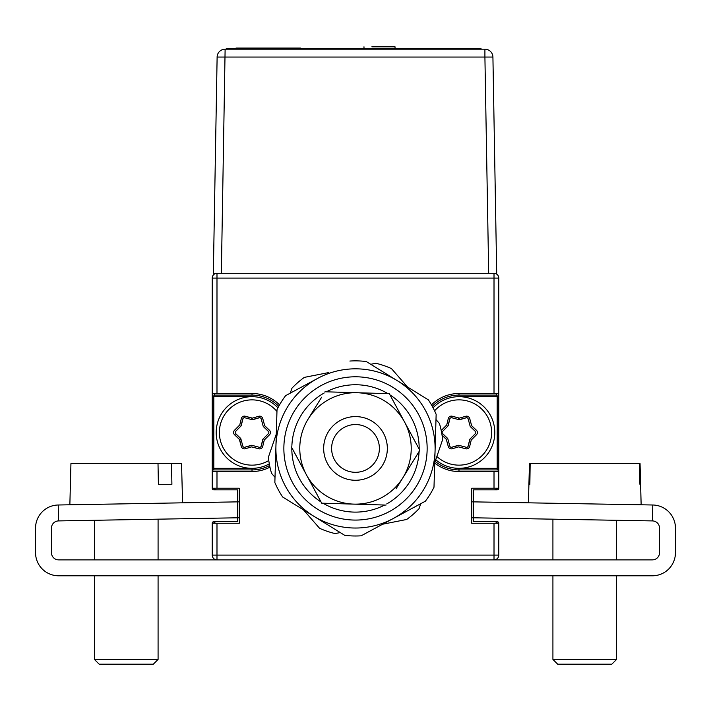 <?xml version="1.0" encoding="UTF-8"?>
<svg xmlns="http://www.w3.org/2000/svg" width="711" height="711" viewBox="0 0 711 711"><rect width="100%" height="100%" fill="white"/><g stroke="black" fill="none" stroke-linecap="round" stroke-linejoin="round"><path stroke-width="1.07" d="M498.784 278.081A4.773 4.773 0 0 0 494.012 273.3A4.773 4.773 0 0 1 498.784 278.081A4.773 4.773 0 0 0 494.012 273.3A4.773 4.773 0 0 1 498.784 278.081A4.773 4.773 0 0 0 494.012 273.3L494.012 278.081L498.784 278.081L498.784 471.517L498.784 461.163L497.193 459.573L498.784 461.163L498.784 488.226A1.591 1.591 0 0 1 497.193 489.826A1.591 1.591 0 0 0 498.784 488.226A1.591 1.591 0 0 1 497.193 489.826L494.012 489.826A4.773 4.773 0 0 0 497.567 488.226A4.773 4.773 0 0 1 494.012 489.826L473.313 489.826L497.193 489.826L473.313 489.826L473.313 521.661L473.313 489.826L473.313 521.661L497.193 521.661A1.591 1.591 0 0 1 498.784 523.252A1.591 1.591 0 0 0 497.193 521.661L494.012 521.661A4.773 4.773 0 0 1 497.567 523.252A4.773 4.773 0 0 0 494.012 521.661L497.193 521.661A1.591 1.591 0 0 1 498.784 523.252L498.784 555.095A4.773 4.773 0 0 1 494.012 559.877A4.773 4.773 0 0 0 498.784 555.095A4.773 4.773 0 0 1 494.012 559.877A4.773 4.773 0 0 0 498.784 555.095L494.012 555.095L494.012 523.252L471.722 523.252L471.722 488.226L498.784 488.226M216.988 273.3A4.773 4.773 0 0 0 212.216 278.081A4.773 4.773 0 0 1 216.988 273.3A4.773 4.773 0 0 0 212.216 278.081A4.773 4.773 0 0 1 216.988 273.3A4.773 4.773 0 0 0 212.216 278.081L216.988 278.081L216.988 273.3M214.606 395.094L214.606 393.503L214.606 395.094L212.216 397.485L214.606 395.094M212.216 397.485L212.216 429.32L213.807 430.919L212.216 429.32L212.216 397.485M269.958 467.145A39.007 39.007 0 0 1 252.014 471.517L216.988 471.517L216.988 488.226L212.216 488.226A1.591 1.591 0 0 0 213.807 489.826L216.988 489.826A4.773 4.773 0 0 1 213.433 488.226A4.773 4.773 0 0 0 216.988 489.826L213.807 489.826A1.591 1.591 0 0 1 212.216 488.226L212.216 461.163L213.807 459.573L212.216 461.163L212.216 471.517L212.216 393.503L212.216 471.517A1.591 1.591 0 0 1 213.807 469.918L213.807 468.327L252.014 468.327A35.826 35.826 0 0 1 216.197 432.51A35.826 35.826 0 0 1 252.014 396.685L213.807 396.685L213.807 468.327M212.216 488.226A1.591 1.591 0 0 0 213.807 489.826L237.687 489.826L237.687 521.661L237.687 489.826L237.687 521.661L216.988 521.661A4.773 4.773 0 0 0 213.433 523.252A4.773 4.773 0 0 1 216.988 521.661L213.807 521.661A1.591 1.591 0 0 0 212.216 523.252A1.591 1.591 0 0 1 213.807 521.661L237.687 521.661L237.687 517.786L237.687 521.661L213.807 521.661A1.591 1.591 0 0 0 212.216 523.252L216.988 523.252L216.988 555.095L212.216 555.095A4.773 4.773 0 0 0 216.988 559.877A4.773 4.773 0 0 1 212.216 555.095A4.773 4.773 0 0 0 216.988 559.877A4.773 4.773 0 0 1 212.216 555.095L212.216 523.252M498.784 429.32L497.193 430.919L498.784 429.32L498.784 397.485L496.402 395.094L498.784 397.485L498.784 429.32M496.402 393.503L496.402 395.094L496.402 393.503M252.014 471.517L252.014 469.918A37.416 37.416 0 0 0 269.62 465.518M216.988 471.517L212.216 471.517A1.591 1.591 0 0 1 213.807 469.918L252.014 469.918L213.807 469.918M252.014 469.918L252.014 468.327A35.826 35.826 0 0 0 269.309 463.874M213.807 395.094L252.014 395.094L213.807 395.094M252.014 395.094A37.416 37.416 0 0 1 278.73 406.31A37.416 37.416 0 0 0 252.014 395.094L252.014 393.503A39.007 39.007 0 0 1 279.539 404.87M458.986 395.094L497.193 395.094L458.986 395.094A37.416 37.416 0 0 0 432.27 406.31A37.416 37.416 0 0 1 458.986 395.094L458.986 393.503L498.784 393.503L498.784 471.517L458.986 471.517A39.007 39.007 0 0 1 434.705 463.039M435.745 459.768A35.826 35.826 0 0 0 458.986 468.327L497.193 468.327L497.193 396.685L458.986 396.685A35.826 35.826 0 0 1 494.803 432.51A35.826 35.826 0 0 1 458.986 468.327L458.986 469.918L497.193 469.918L458.986 469.918L458.986 471.517M497.193 468.327L497.193 469.918A1.591 1.591 0 0 1 498.784 471.517L498.784 393.503M471.722 517.759L652.494 520.914A7.163 7.163 0 0 1 659.532 528.077L659.532 552.705A7.163 7.163 0 0 1 652.369 559.877L216.988 559.877A4.773 4.773 0 0 1 212.216 555.095M498.784 555.095A4.773 4.773 0 0 1 494.012 559.877L494.012 555.095L216.988 555.095L216.988 559.877L58.631 559.877A7.163 7.163 0 0 1 51.468 552.705L51.468 528.077A7.163 7.163 0 0 1 58.506 520.914L239.278 517.759M498.784 523.252L494.012 523.252M497.193 469.918A1.591 1.591 0 0 1 498.784 471.517M435.194 461.386A37.416 37.416 0 0 0 458.986 469.918A37.416 37.416 0 0 1 435.194 461.386M212.216 471.517L212.216 393.503L252.014 393.503M216.988 488.226L239.278 488.226L239.278 523.252L216.988 523.252M212.216 393.503L212.216 278.081M447.868 438.927A1.591 1.591 0 0 0 447.859 438.927L442.615 433.657A1.591 1.591 0 0 1 442.153 432.51M447.868 426.085L449.805 418.912A1.591 1.591 0 0 1 450.57 417.935M458.977 419.668L451.796 417.757A1.591 1.591 0 0 0 449.841 418.921L448.277 425.347A1.591 1.591 0 0 1 447.859 426.093L442.615 431.355A1.591 1.591 0 0 0 442.651 433.63L447.423 438.198A1.591 1.591 0 0 1 447.868 438.936L449.805 446.108A1.591 1.591 0 0 0 451.787 447.219L458.133 445.362A1.591 1.591 0 0 1 458.986 445.353A1.591 1.591 0 0 0 458.977 445.353L466.167 447.255A1.591 1.591 0 0 0 468.122 446.099L469.695 439.674A1.591 1.591 0 0 1 470.113 438.927L475.348 433.657A1.591 1.591 0 0 0 475.321 431.381L470.54 426.822A1.591 1.591 0 0 1 470.104 426.085L468.167 418.912A1.591 1.591 0 0 0 466.185 417.801L459.839 419.65A1.591 1.591 0 0 1 458.977 419.668L466.167 417.757A1.591 1.591 0 0 1 467.403 417.935M470.104 426.085A1.591 1.591 0 0 0 470.113 426.093L475.348 431.355A1.591 1.591 0 0 1 475.819 432.51M475.348 433.657L470.113 438.927A1.591 1.591 0 0 0 470.104 438.936L468.167 446.108A1.591 1.591 0 0 1 467.403 447.086M458.977 445.353L451.796 447.255A1.591 1.591 0 0 1 450.57 447.086M458.986 446.997L465.732 448.748A3.182 3.182 0 0 0 468.193 448.463M471.535 439.754L476.423 434.785A3.182 3.182 0 0 0 477.41 432.51M471.535 425.267L469.669 418.539A3.182 3.182 0 0 0 468.193 416.557M458.986 418.015L452.232 416.273A3.182 3.182 0 0 0 449.779 416.557M446.437 425.267L441.549 430.235A3.182 3.182 0 0 0 441.229 430.59M446.437 439.754L448.294 446.472A3.182 3.182 0 0 0 449.779 448.463M451.796 417.757L452.232 416.273M458.195 419.454L458.577 418.13M263.141 426.085L261.195 418.912A1.591 1.591 0 0 0 259.213 417.801L252.867 419.65A1.591 1.591 0 0 1 252.014 419.668A1.591 1.591 0 0 0 252.023 419.668L244.833 417.757A1.591 1.591 0 0 0 242.878 418.921L241.313 425.347A1.591 1.591 0 0 1 240.896 426.093L235.652 431.355A1.591 1.591 0 0 0 235.679 433.63L240.46 438.198A1.591 1.591 0 0 1 240.896 438.936L242.833 446.108A1.591 1.591 0 0 0 244.824 447.219L251.17 445.362A1.591 1.591 0 0 1 252.023 445.353L259.204 447.255A1.591 1.591 0 0 0 261.159 446.099L262.723 439.674A1.591 1.591 0 0 1 263.141 438.927L268.385 433.657A1.591 1.591 0 0 0 268.358 431.381L263.577 426.822A1.591 1.591 0 0 1 263.141 426.085A1.591 1.591 0 0 0 263.141 426.093L268.385 431.355A1.591 1.591 0 0 1 268.847 432.51M240.896 426.085L242.833 418.912A1.591 1.591 0 0 1 243.606 417.935M252.014 418.015L252.023 419.668L259.204 417.757A1.591 1.591 0 0 1 260.43 417.935M263.141 438.927A1.591 1.591 0 0 0 263.141 438.936L261.195 446.108A1.591 1.591 0 0 1 260.43 447.086M252.014 445.353L244.833 447.255A1.591 1.591 0 0 1 243.606 447.086M239.465 439.754L240.896 438.927L235.652 433.657A1.591 1.591 0 0 1 235.19 432.51M234.55 434.75L235.652 433.657L240.896 438.927M252.023 419.668L259.204 417.757L258.804 416.255M252.014 446.997L258.768 448.748A3.182 3.182 0 0 0 261.23 448.463M264.563 439.754L269.451 434.785A3.182 3.182 0 0 0 270.438 432.51M264.563 425.267L262.706 418.539A3.182 3.182 0 0 0 261.23 416.557M251.614 418.13L245.268 416.273A3.182 3.182 0 0 0 242.806 416.557M239.465 425.267L234.577 430.235A3.182 3.182 0 0 0 233.599 432.51M239.767 440.047L241.331 446.472A3.182 3.182 0 0 0 242.806 448.463M235.679 433.63L240.46 438.198M276.952 411.456A32.635 32.635 0 0 0 219.379 432.51A32.635 32.635 0 0 0 268.776 460.515M252.014 396.685A35.826 35.826 0 0 1 277.939 407.785M245.268 448.748A3.182 3.182 0 0 1 241.296 446.526L239.358 439.354L234.577 434.785A3.182 3.182 0 0 1 234.523 430.235L239.767 424.965L241.331 418.539A3.182 3.182 0 0 1 245.242 416.219L252.423 418.13L258.768 416.273A3.182 3.182 0 0 1 262.732 418.495L264.679 425.667L269.451 430.235A3.182 3.182 0 0 1 269.513 434.785L264.27 440.047L262.706 446.472A3.182 3.182 0 0 1 258.795 448.792L251.614 446.89L245.268 448.748M436.856 456.498A32.635 32.635 0 0 0 491.621 432.51A32.635 32.635 0 0 0 434.581 410.834M441.22 430.546A3.182 3.182 0 0 1 441.487 430.235L446.73 424.965L448.294 418.539A3.182 3.182 0 0 1 452.205 416.219L459.386 418.13L465.732 416.273A3.182 3.182 0 0 1 469.704 418.495L471.642 425.667L476.423 430.235A3.182 3.182 0 0 1 476.477 434.785L471.242 440.047L469.669 446.472A3.182 3.182 0 0 1 465.758 448.792L458.577 446.89L452.232 448.748A3.182 3.182 0 0 1 448.268 446.526L446.33 439.354L442.073 435.283M433.061 407.785A35.826 35.826 0 0 1 458.986 396.685M221.352 273.3L213.344 273.3L217.122 57.049A8.008 8.008 0 0 1 225.12 49.183L221.352 273.3L488.688 273.3L484.911 57.049L492.919 57.049L496.696 273.3L488.688 273.3M484.911 49.183L484.911 57.049L217.122 57.049A8.008 8.008 0 0 1 225.12 49.183L484.911 49.183A8.008 8.008 0 0 1 492.919 57.049A8.008 8.008 0 0 0 484.911 49.183M300.504 48.072L236.016 48.072L300.504 48.072M234.23 49.183L234.23 48.392L226.267 48.392L226.267 49.183L226.267 48.392L481 48.392L481 49.183L481 48.392L473.037 48.392L473.037 49.183M371.88 46.802L395.032 46.802L371.88 46.802M363.988 46.802L363.988 48.392M395.032 46.802L395.032 48.392M356.442 416.602A31.844 31.844 0 0 1 387.326 449.37A31.844 31.844 0 0 1 354.558 480.254M379.372 449.139A23.881 23.881 0 0 0 356.211 424.556A23.881 23.881 0 0 0 331.628 447.726A23.881 23.881 0 0 0 354.798 472.3A23.881 23.881 0 0 0 379.372 449.139M323.674 447.486A31.844 31.844 0 0 1 356.442 416.602A31.844 31.844 0 0 1 387.326 449.37A31.844 31.844 0 0 1 354.558 480.254A31.844 31.844 0 0 1 323.674 447.486M361.135 535.81A87.56 87.56 0 0 1 344.719 535.33L282.64 496.998A87.56 87.56 0 0 1 274.855 482.538L275.93 446.073A79.605 79.605 0 0 1 397.325 380.696A79.605 79.605 0 0 1 393.245 518.515L361.135 535.81L393.245 518.515A79.605 79.605 0 0 1 275.93 446.073L277.014 409.616A87.56 87.56 0 0 1 285.635 395.645L317.755 378.341M349.874 361.046A87.56 87.56 0 0 1 366.281 361.535L428.36 399.858A87.56 87.56 0 0 1 436.145 414.317L433.994 487.239A87.56 87.56 0 0 1 425.365 501.211L393.245 518.515L425.365 501.211M277.014 409.616L274.855 482.538M282.64 496.998L344.719 535.33M433.994 487.239L436.145 414.317M427.115 450.543A71.642 71.642 0 0 1 353.385 520.043A71.642 71.642 0 0 1 283.893 446.312A71.642 71.642 0 0 1 357.615 376.821A71.642 71.642 0 0 1 427.115 450.543M291.821 447.708A63.679 63.679 0 0 0 321.061 501.993M323.034 503.219A63.679 63.679 0 0 0 384.669 505.041M386.713 503.939A63.679 63.679 0 0 0 419.108 451.467M419.179 449.148A63.679 63.679 0 0 0 389.939 394.863M387.966 393.645A63.679 63.679 0 0 0 326.331 391.823M324.287 392.925A63.679 63.679 0 0 0 291.892 445.388M396.036 488.848L402.915 477.703A55.725 55.725 0 0 0 404.559 422.005L389.308 393.681L357.144 392.73A55.725 55.725 0 0 0 308.085 419.152L321.665 397.173M324.989 391.779L357.144 392.73A55.725 55.725 0 0 1 404.559 422.005L419.819 450.33L402.915 477.703A55.725 55.725 0 0 1 353.856 504.126L386.011 505.077M419.819 450.33L416.486 455.724M382.598 465.154A31.844 31.844 0 0 1 338.774 475.526A31.844 31.844 0 0 1 328.411 431.701A31.844 31.844 0 0 1 372.226 421.339A31.844 31.844 0 0 1 382.598 465.154M308.085 419.152A55.725 55.725 0 0 0 353.856 504.126L321.701 503.175L291.19 446.526M419.046 508.667L420.743 503.699L419.046 508.667A87.56 87.56 0 0 1 406.683 519.474L382.678 524.211M370.751 364.29L375.897 363.277A87.56 87.56 0 0 1 391.441 368.582L407.536 387.006L391.441 368.582M442.624 439.629L434.714 462.781L442.624 439.629A87.56 87.56 0 0 0 439.442 423.516L435.994 419.561M340.258 532.566L335.103 533.588A87.56 87.56 0 0 1 319.568 528.282L303.464 509.849M271.558 473.339L275.006 477.294L271.558 473.339A87.56 87.56 0 0 1 268.385 457.235L276.286 434.074M290.257 393.156L291.954 388.188L290.257 393.156M291.954 388.188A87.56 87.56 0 0 1 304.317 377.381L328.322 372.653M471.722 501.833L652.769 504.997A23.081 23.081 0 0 1 675.45 528.077L675.45 552.705A23.081 23.081 0 0 1 652.369 575.794L58.631 575.794A23.081 23.081 0 0 1 35.55 552.705L35.55 528.077A23.081 23.081 0 0 1 58.231 504.997L239.278 501.833M165.734 484.298L158.393 484.298L171.902 484.298L171.52 463.599L181.545 463.599L182.576 502.828M69.856 504.792L70.94 463.599L171.52 463.599M158.393 484.298L158.011 463.599M158.082 659.426L153.309 664.198L99.176 664.198L94.403 659.426L158.082 659.426L158.082 575.794M529.855 484.298L528.913 484.298L529.464 463.599L530.166 463.599L529.855 484.298L530.166 463.599M639.349 463.599L639.9 484.298L640.602 484.298L640.051 463.599L530.406 463.599M640.602 484.298L641.144 504.792M616.597 659.426L611.824 664.198L557.691 664.198L552.918 659.426L616.597 659.426L616.597 575.794M552.918 659.426L552.918 575.794M494.012 393.503L494.012 278.081L216.988 278.081L216.988 393.503M494.012 488.226L494.012 471.517M431.461 404.87A39.007 39.007 0 0 1 458.986 393.503M58.231 504.997L58.506 520.914M652.494 520.914L652.769 504.997M94.403 659.426L94.403 575.794M94.403 559.877L94.403 520.292M158.082 559.877L158.082 519.181M528.913 484.298L528.424 502.828M616.597 559.877L616.597 520.292M552.918 559.877L552.918 519.181"/></g></svg>
